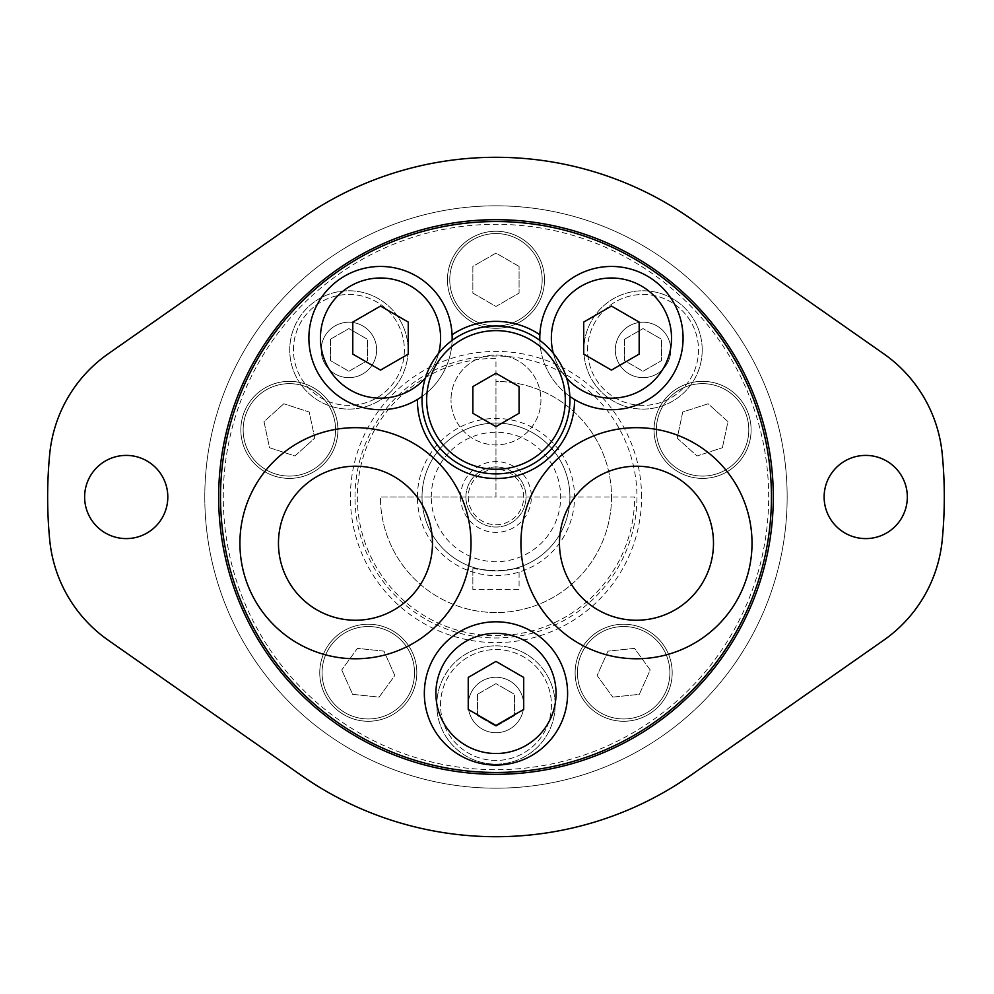 <?xml version="1.0" encoding="UTF-8"?>
<svg xmlns="http://www.w3.org/2000/svg" width="994" height="994" viewBox="0 0 994 994"><rect width="100%" height="100%" fill="white"/><g stroke="black" fill="none" stroke-linecap="round" stroke-linejoin="round"><path stroke-width="0.75" stroke-dasharray="4.97 3.73" d="M611.521 497A115.552 115.552 0 0 1 495.969 612.553A115.552 115.552 0 0 1 380.429 497L495.969 497L495.969 381.447A115.552 115.552 0 0 1 611.521 497A115.552 115.552 0 0 1 495.969 612.553A115.552 115.552 0 0 1 380.429 497L495.969 497L495.969 381.447A115.552 115.552 0 0 1 611.521 497M422.102 396.407A73.954 73.954 0 0 0 495.969 473.889A73.954 73.954 0 0 0 539.829 340.395A73.954 73.954 0 0 0 422.102 396.407A71.643 71.643 0 0 0 452.121 340.395M417.405 399.501A78.576 78.576 0 0 0 495.969 478.512A78.576 78.576 0 0 0 574.544 399.501M713.493 543.221A77.01 77.01 0 0 1 636.483 620.231A77.01 77.01 0 0 1 559.473 543.221A77.01 77.01 0 0 1 636.483 466.211A77.01 77.01 0 0 1 713.493 543.221M752.023 543.221A115.552 115.552 0 0 1 636.483 658.774A115.552 115.552 0 0 1 520.931 543.221A115.552 115.552 0 0 1 636.483 427.668A115.552 115.552 0 0 1 752.023 543.221M278.457 543.221A77.01 77.01 0 0 0 355.467 620.231A77.01 77.01 0 0 0 432.477 543.221A77.01 77.01 0 0 0 355.467 466.211A77.01 77.01 0 0 0 278.457 543.221M239.914 543.221A115.552 115.552 0 0 0 355.467 658.774A115.552 115.552 0 0 0 471.019 543.221A115.552 115.552 0 0 0 355.467 427.668A115.552 115.552 0 0 0 239.914 543.221M440.603 338.084A60.087 60.087 0 0 0 380.516 277.997A60.087 60.087 0 0 0 320.428 338.084A60.087 60.087 0 0 0 380.516 398.172A60.087 60.087 0 0 0 440.603 338.084M671.522 338.084A60.087 60.087 0 0 0 611.434 277.997A60.087 60.087 0 0 0 551.347 338.084A60.087 60.087 0 0 0 611.434 398.172A60.087 60.087 0 0 0 671.522 338.084M556.056 693.427A60.087 60.087 0 0 0 495.969 633.352A60.087 60.087 0 0 0 435.894 693.427A60.087 60.087 0 0 0 495.969 753.514A60.087 60.087 0 0 0 556.056 693.427M569.835 396.407A71.643 71.643 0 0 1 539.829 340.395M539.792 338.084A71.643 71.643 0 0 0 611.434 409.727A71.643 71.643 0 0 0 683.077 338.084A71.643 71.643 0 0 0 611.434 266.442A71.643 71.643 0 0 0 539.792 338.084M308.873 338.084A71.643 71.643 0 0 0 380.516 409.727A71.643 71.643 0 0 0 452.158 338.084A71.643 71.643 0 0 0 380.516 266.442A71.643 71.643 0 0 0 308.873 338.084M424.339 693.427A71.643 71.643 0 0 0 495.969 765.069A71.643 71.643 0 0 0 567.611 693.427A71.643 71.643 0 0 0 495.969 621.797A71.643 71.643 0 0 0 424.339 693.427M220.506 497A275.462 275.462 0 0 1 495.969 221.538A275.462 275.462 0 0 1 771.443 497A275.462 275.462 0 0 1 495.969 772.462A275.462 275.462 0 0 1 220.506 497A275.462 275.462 0 0 1 495.969 221.538A275.462 275.462 0 0 1 771.443 497A275.462 275.462 0 0 0 495.969 221.538A275.462 275.462 0 0 0 220.506 497A275.462 275.462 0 0 0 495.969 772.462A275.462 275.462 0 0 0 771.443 497A275.462 275.462 0 0 0 495.969 221.538A275.462 275.462 0 0 0 220.506 497A275.462 275.462 0 0 0 495.969 772.462A275.462 275.462 0 0 0 771.443 497A275.462 275.462 0 0 0 495.969 221.538A275.462 275.462 0 0 0 220.506 497A275.462 275.462 0 0 0 495.969 772.462A275.462 275.462 0 0 0 771.443 497A275.462 275.462 0 0 1 495.969 772.462A275.462 275.462 0 0 1 220.506 497M773.295 497A277.314 277.314 0 0 0 495.969 219.686A277.314 277.314 0 0 0 218.655 497A277.314 277.314 0 0 0 495.969 774.314A277.314 277.314 0 0 0 773.295 497A277.314 277.314 0 0 0 495.969 219.686A277.314 277.314 0 0 0 218.655 497A277.314 277.314 0 0 1 495.969 219.686A277.314 277.314 0 0 1 773.295 497A277.314 277.314 0 0 0 495.969 219.686A277.314 277.314 0 0 0 218.655 497A277.314 277.314 0 0 1 495.969 219.686A277.314 277.314 0 0 1 773.295 497A277.314 277.314 0 0 0 495.969 219.686A277.314 277.314 0 0 0 218.655 497A277.314 277.314 0 0 1 495.969 219.686A277.314 277.314 0 0 1 773.295 497A277.314 277.314 0 0 0 495.969 219.686A277.314 277.314 0 0 0 218.655 497A277.314 277.314 0 0 1 495.969 219.686A277.314 277.314 0 0 1 773.295 497A277.314 277.314 0 0 1 495.969 774.314A277.314 277.314 0 0 1 218.655 497A277.314 277.314 0 0 1 495.969 219.686A277.314 277.314 0 0 1 773.295 497A277.314 277.314 0 0 1 495.969 774.314A277.314 277.314 0 0 1 218.655 497A277.314 277.314 0 0 1 495.969 219.686A277.314 277.314 0 0 1 773.295 497A277.314 277.314 0 0 1 495.969 774.314A277.314 277.314 0 0 1 218.655 497A277.314 277.314 0 0 0 495.969 774.314A277.314 277.314 0 0 0 773.295 497A277.314 277.314 0 0 1 495.969 774.314A277.314 277.314 0 0 1 218.655 497A277.314 277.314 0 0 0 495.969 774.314A277.314 277.314 0 0 0 773.295 497A277.314 277.314 0 0 1 495.969 774.314A277.314 277.314 0 0 1 218.655 497A277.314 277.314 0 0 0 495.969 774.314A277.314 277.314 0 0 0 773.295 497A277.314 277.314 0 0 1 495.969 774.314A277.314 277.314 0 0 1 218.655 497A277.314 277.314 0 0 0 495.969 774.314A277.314 277.314 0 0 0 773.295 497M539.866 334.767A78.576 78.576 0 0 0 452.071 334.767M553.285 353.205A60.087 60.087 0 0 0 566.63 378.118M425.32 378.118A60.087 60.087 0 0 0 438.665 353.205M408.248 322.068L380.516 306.065L352.783 322.068L352.783 354.1L380.516 370.103L408.248 354.1L408.248 322.068M639.167 322.068L611.434 306.065L583.702 322.068L583.702 354.1L611.434 370.103L639.167 354.1L639.167 322.068M523.701 677.423L495.969 661.408L468.236 677.423L468.236 709.443L495.969 725.458L523.701 709.443L523.701 677.423M519.079 386.591L495.969 373.259L472.858 386.591L472.858 413.28L495.969 426.625L519.079 413.28L519.079 386.591M540.935 399.936A44.966 44.966 0 0 1 495.969 444.902A44.966 44.966 0 0 1 451.015 399.936A44.966 44.966 0 0 0 495.969 444.902A44.966 44.966 0 0 0 540.935 399.936A44.966 44.966 0 0 0 495.969 354.982A44.966 44.966 0 0 0 451.015 399.936A44.966 44.966 0 0 1 495.969 354.982A44.966 44.966 0 0 1 540.935 399.936M357.318 497A138.663 138.663 0 0 0 495.969 635.663A138.663 138.663 0 0 0 634.632 497L495.969 497L495.969 358.337A138.663 138.663 0 0 0 357.318 497A138.663 138.663 0 0 0 495.969 635.663A138.663 138.663 0 0 0 634.632 497L495.969 497L495.969 358.337A138.663 138.663 0 0 0 357.318 497M587.578 349.925A55.465 55.465 0 0 1 643.043 294.472A55.465 55.465 0 0 1 698.509 349.925A55.465 55.465 0 0 1 643.043 405.39A55.465 55.465 0 0 1 587.578 349.925A55.465 55.465 0 0 1 643.043 294.472A55.465 55.465 0 0 1 698.509 349.925A55.465 55.465 0 0 1 643.043 405.39A55.465 55.465 0 0 1 587.578 349.925M293.441 349.925A55.465 55.465 0 0 1 348.906 294.472A55.465 55.465 0 0 1 404.372 349.925A55.465 55.465 0 0 1 348.906 405.39A55.465 55.465 0 0 1 293.441 349.925A55.465 55.465 0 0 1 348.906 294.472A55.465 55.465 0 0 1 404.372 349.925A55.465 55.465 0 0 1 348.906 405.39A55.465 55.465 0 0 1 293.441 349.925M440.516 704.982A55.465 55.465 0 0 1 495.969 649.529A55.465 55.465 0 0 1 551.434 704.982A55.465 55.465 0 0 1 495.969 760.447A55.465 55.465 0 0 1 440.516 704.982A55.465 55.465 0 0 1 495.969 649.529A55.465 55.465 0 0 1 551.434 704.982A55.465 55.465 0 0 1 495.969 760.447A55.465 55.465 0 0 1 440.516 704.982M702.199 349.925A59.155 59.155 0 0 1 643.043 409.093A59.155 59.155 0 0 1 583.876 349.925A59.155 59.155 0 0 1 643.043 290.77A59.155 59.155 0 0 1 702.199 349.925A59.155 59.155 0 0 1 643.043 409.093A59.155 59.155 0 0 1 583.876 349.925A59.155 59.155 0 0 1 643.043 290.77A59.155 59.155 0 0 1 702.199 349.925M555.137 704.982A59.155 59.155 0 0 1 495.969 764.15A59.155 59.155 0 0 1 436.813 704.982A59.155 59.155 0 0 1 495.969 645.827A59.155 59.155 0 0 1 555.137 704.982A59.155 59.155 0 0 1 495.969 764.15A59.155 59.155 0 0 1 436.813 704.982A59.155 59.155 0 0 1 495.969 645.827A59.155 59.155 0 0 1 555.137 704.982M408.062 349.925A59.155 59.155 0 0 1 348.906 409.093A59.155 59.155 0 0 1 289.739 349.925A59.155 59.155 0 0 1 348.906 290.77A59.155 59.155 0 0 1 408.062 349.925A59.155 59.155 0 0 1 348.906 409.093A59.155 59.155 0 0 1 289.739 349.925A59.155 59.155 0 0 1 348.906 290.77A59.155 59.155 0 0 1 408.062 349.925M167.812 497A41.599 41.599 0 0 1 126.226 538.599A41.599 41.599 0 0 1 84.627 497A41.599 41.599 0 0 1 126.226 455.401A41.599 41.599 0 0 1 167.812 497M907.323 497A41.599 41.599 0 0 1 865.724 538.599A41.599 41.599 0 0 1 824.125 497A41.599 41.599 0 0 1 865.724 455.401A41.599 41.599 0 0 1 907.323 497M355.007 497A140.974 140.974 0 0 1 495.969 356.026A140.974 140.974 0 0 1 636.943 497A140.974 140.974 0 0 1 495.969 637.974A140.974 140.974 0 0 1 355.007 497M641.565 497A145.596 145.596 0 0 0 495.969 351.404A145.596 145.596 0 0 0 350.385 497A145.596 145.596 0 0 0 495.969 642.596A145.596 145.596 0 0 0 641.565 497M569.922 497A73.954 73.954 0 0 0 495.969 423.046A73.954 73.954 0 0 0 422.028 497A73.954 73.954 0 0 0 495.969 570.954A73.954 73.954 0 0 0 569.922 497A73.954 73.954 0 0 0 495.969 423.046A73.954 73.954 0 0 0 422.028 497A73.954 73.954 0 0 0 495.969 570.954A73.954 73.954 0 0 0 569.922 497M417.405 497A78.576 78.576 0 0 1 495.969 418.424A78.576 78.576 0 0 1 574.544 497A78.576 78.576 0 0 1 495.969 575.576A78.576 78.576 0 0 1 417.405 497M431.272 497A64.709 64.709 0 0 1 495.969 432.291A64.709 64.709 0 0 1 560.678 497A64.709 64.709 0 0 1 495.969 561.709A64.709 64.709 0 0 1 431.272 497M472.858 567.251C474.237 568.506 481.941 569.748 495.969 570.954C510.021 569.748 517.725 568.506 519.079 567.251L519.079 589.442L472.858 589.442L519.079 589.442L519.079 567.251C520.533 571.289 471.454 571.302 472.858 567.251L472.858 589.442L472.858 567.251M460.595 497A35.374 35.374 0 0 0 495.969 532.374A35.374 35.374 0 0 0 531.355 497A35.374 35.374 0 0 0 495.969 461.626A35.374 35.374 0 0 0 460.595 497M465.925 497A30.044 30.044 0 0 0 495.969 527.044A30.044 30.044 0 0 0 526.012 497A30.044 30.044 0 0 0 495.969 466.956A30.044 30.044 0 0 0 465.925 497A30.044 30.044 0 0 0 495.969 527.044A30.044 30.044 0 0 0 526.012 497A30.044 30.044 0 0 0 495.969 466.956A30.044 30.044 0 0 0 465.925 497M468.236 497A27.733 27.733 0 0 0 495.969 524.733A27.733 27.733 0 0 0 523.701 497A27.733 27.733 0 0 0 495.969 469.267A27.733 27.733 0 0 0 468.236 497A27.733 27.733 0 0 0 495.969 524.733A27.733 27.733 0 0 0 523.701 497A27.733 27.733 0 0 0 495.969 469.267A27.733 27.733 0 0 0 468.236 497M204.789 497A291.18 291.18 0 0 1 495.969 205.82A291.18 291.18 0 0 1 787.149 497A291.18 291.18 0 0 1 495.969 788.18A291.18 291.18 0 0 1 204.789 497A291.18 291.18 0 0 1 495.969 205.82A291.18 291.18 0 0 1 787.149 497A291.18 291.18 0 0 1 495.969 788.18A291.18 291.18 0 0 1 204.789 497M944.3 497A448.331 448.331 0 0 1 942.25 539.854A138.663 138.663 0 0 1 883.753 640.186L690.83 775.27A339.712 339.712 0 0 1 301.12 775.27L108.197 640.186A138.663 138.663 0 0 1 49.7 539.854A448.331 448.331 0 0 1 49.7 454.146A138.663 138.663 0 0 1 108.197 353.814L301.12 218.73A339.712 339.712 0 0 1 690.83 218.73L883.753 353.814A138.663 138.663 0 0 1 942.25 454.146A448.331 448.331 0 0 1 944.3 497M768.673 497A272.691 272.691 0 0 0 495.969 224.309A272.691 272.691 0 0 0 223.277 497A272.691 272.691 0 0 0 495.969 769.691A272.691 272.691 0 0 0 768.673 497A272.691 272.691 0 0 0 495.969 224.309A272.691 272.691 0 0 0 223.277 497A272.691 272.691 0 0 0 495.969 769.691A272.691 272.691 0 0 0 768.673 497M477.48 694.309L495.969 683.636L514.457 694.309L514.457 715.655L495.969 726.328L477.48 715.655L477.48 694.309L495.969 683.636L514.457 694.309L514.457 715.655L495.969 726.328L477.48 715.655L477.48 694.309M330.418 339.252L348.906 328.579L367.395 339.252L367.395 360.611L348.906 371.284L330.418 360.611L330.418 339.252L348.906 328.579L367.395 339.252L367.395 360.611L348.906 371.284L330.418 360.611L330.418 339.252M624.555 339.252L643.043 328.579L661.532 339.252L661.532 360.611L643.043 371.284L624.555 360.611L624.555 339.252L643.043 328.579L661.532 339.252L661.532 360.611L643.043 371.284L624.555 360.611L624.555 339.252M449.76 279.774A46.221 46.221 0 0 1 495.969 233.553A46.221 46.221 0 0 1 542.19 279.774A46.221 46.221 0 0 1 495.969 325.995A46.221 46.221 0 0 1 449.76 279.774A46.221 46.221 0 0 1 495.969 233.553A46.221 46.221 0 0 1 542.19 279.774A46.221 46.221 0 0 1 495.969 325.995A46.221 46.221 0 0 1 449.76 279.774M447.449 279.774A48.532 48.532 0 0 0 495.969 328.306A48.532 48.532 0 0 0 544.501 279.774A48.532 48.532 0 0 1 495.969 328.306A48.532 48.532 0 0 1 447.449 279.774A48.532 48.532 0 0 1 495.969 231.242A48.532 48.532 0 0 1 544.501 279.774A48.532 48.532 0 0 0 495.969 231.242A48.532 48.532 0 0 0 447.449 279.774M519.079 266.429L495.969 253.085L472.858 266.429L472.858 293.118L495.969 306.45L519.079 293.118L519.079 266.429L519.079 293.118L495.969 306.45L472.858 293.118L472.858 266.429L495.969 253.085L519.079 266.429M656.351 429.868A46.221 46.221 0 0 1 702.572 383.647A46.221 46.221 0 0 1 748.793 429.868A46.221 46.221 0 0 1 702.572 476.089A46.221 46.221 0 0 1 656.351 429.868A46.221 46.221 0 0 1 702.572 383.647A46.221 46.221 0 0 1 748.793 429.868A46.221 46.221 0 0 1 702.572 476.089A46.221 46.221 0 0 1 656.351 429.868M654.04 429.868A48.532 48.532 0 0 0 702.572 478.4A48.532 48.532 0 0 0 751.104 429.868A48.532 48.532 0 0 1 702.572 478.4A48.532 48.532 0 0 1 654.04 429.868A48.532 48.532 0 0 1 702.572 381.348A48.532 48.532 0 0 1 751.104 429.868A48.532 48.532 0 0 0 702.572 381.348A48.532 48.532 0 0 0 654.04 429.868M577.439 672.739A46.221 46.221 0 0 1 623.66 626.518A46.221 46.221 0 0 1 669.881 672.739A46.221 46.221 0 0 1 623.66 718.96A46.221 46.221 0 0 1 577.439 672.739A46.221 46.221 0 0 1 623.66 626.518A46.221 46.221 0 0 1 669.881 672.739A46.221 46.221 0 0 1 623.66 718.96A46.221 46.221 0 0 1 577.439 672.739M575.128 672.739A48.532 48.532 0 0 0 623.66 721.271A48.532 48.532 0 0 0 672.192 672.739A48.532 48.532 0 0 1 623.66 721.271A48.532 48.532 0 0 1 575.128 672.739A48.532 48.532 0 0 1 623.66 624.207A48.532 48.532 0 0 1 672.192 672.739A48.532 48.532 0 0 0 623.66 624.207A48.532 48.532 0 0 0 575.128 672.739M322.068 672.739A46.221 46.221 0 0 1 368.289 626.518A46.221 46.221 0 0 1 414.51 672.739A46.221 46.221 0 0 1 368.289 718.96A46.221 46.221 0 0 1 322.068 672.739A46.221 46.221 0 0 1 368.289 626.518A46.221 46.221 0 0 1 414.51 672.739A46.221 46.221 0 0 1 368.289 718.96A46.221 46.221 0 0 1 322.068 672.739M319.757 672.739A48.532 48.532 0 0 0 368.289 721.271A48.532 48.532 0 0 0 416.821 672.739A48.532 48.532 0 0 1 368.289 721.271A48.532 48.532 0 0 1 319.757 672.739A48.532 48.532 0 0 1 368.289 624.207A48.532 48.532 0 0 1 416.821 672.739A48.532 48.532 0 0 0 368.289 624.207A48.532 48.532 0 0 0 319.757 672.739M243.157 429.868A46.221 46.221 0 0 1 289.378 383.647A46.221 46.221 0 0 1 335.599 429.868A46.221 46.221 0 0 1 289.378 476.089A46.221 46.221 0 0 1 243.157 429.868A46.221 46.221 0 0 1 289.378 383.647A46.221 46.221 0 0 1 335.599 429.868A46.221 46.221 0 0 1 289.378 476.089A46.221 46.221 0 0 1 243.157 429.868M240.846 429.868A48.532 48.532 0 0 0 289.378 478.4A48.532 48.532 0 0 0 337.91 429.868A48.532 48.532 0 0 1 289.378 478.4A48.532 48.532 0 0 1 240.846 429.868A48.532 48.532 0 0 1 289.378 381.348A48.532 48.532 0 0 1 337.91 429.868A48.532 48.532 0 0 0 289.378 381.348A48.532 48.532 0 0 0 240.846 429.868M722.402 447.722L727.956 421.63L708.126 403.775L682.741 412.013L677.187 438.118L697.018 455.973L722.402 447.722L697.018 455.973L677.187 438.118L682.741 412.013L708.126 403.775L727.956 421.63L722.402 447.722M612.801 697.117L639.341 694.334L650.2 669.956L634.507 648.361L607.968 651.157L597.121 675.535L612.801 697.117L597.121 675.535L607.968 651.157L634.507 648.361L650.2 669.956L639.341 694.334L612.801 697.117M341.75 669.956L352.609 694.334L379.136 697.117L394.829 675.535L383.97 651.157L357.43 648.361L341.75 669.956L357.43 648.361L383.97 651.157L394.829 675.535L379.136 697.117L352.609 694.334L341.75 669.956M283.824 403.775L263.994 421.63L269.548 447.722L294.92 455.973L314.75 438.118L309.209 412.013L283.824 403.775L309.209 412.013L314.75 438.118L294.92 455.973L269.548 447.722L263.994 421.63L283.824 403.775M468.236 704.982A27.733 27.733 0 0 0 495.969 732.715A27.733 27.733 0 0 0 523.701 704.982A27.733 27.733 0 0 1 495.969 732.715A27.733 27.733 0 0 1 468.236 704.982A27.733 27.733 0 0 1 495.969 677.249A27.733 27.733 0 0 1 523.701 704.982A27.733 27.733 0 0 0 495.969 677.249A27.733 27.733 0 0 0 468.236 704.982M321.174 349.925A27.733 27.733 0 0 0 348.906 377.658A27.733 27.733 0 0 0 376.639 349.925A27.733 27.733 0 0 1 348.906 377.658A27.733 27.733 0 0 1 321.174 349.925A27.733 27.733 0 0 1 348.906 322.205A27.733 27.733 0 0 1 376.639 349.925A27.733 27.733 0 0 0 348.906 322.205A27.733 27.733 0 0 0 321.174 349.925M615.311 349.925A27.733 27.733 0 0 0 643.043 377.658A27.733 27.733 0 0 0 670.776 349.925A27.733 27.733 0 0 1 643.043 377.658A27.733 27.733 0 0 1 615.311 349.925A27.733 27.733 0 0 1 643.043 322.205A27.733 27.733 0 0 1 670.776 349.925A27.733 27.733 0 0 0 643.043 322.205A27.733 27.733 0 0 0 615.311 349.925"/><path stroke-width="1.49" d="M565.3 399.936A69.331 69.331 0 0 0 495.969 330.617A69.331 69.331 0 0 0 426.65 399.936A69.331 69.331 0 0 0 495.969 469.267A69.331 69.331 0 0 0 565.3 399.936M422.028 399.936A73.954 73.954 0 0 1 495.969 325.995A73.954 73.954 0 0 1 569.922 399.936A73.954 73.954 0 0 1 495.969 473.889A73.954 73.954 0 0 1 422.028 399.936M422.102 396.407A71.643 71.643 0 0 1 417.405 399.501A78.576 78.576 0 0 0 495.969 478.512A78.576 78.576 0 0 0 574.544 399.501A71.643 71.643 0 0 0 683.077 338.084A71.643 71.643 0 0 0 613.087 266.467A71.643 71.643 0 0 0 539.866 334.767A78.576 78.576 0 0 0 452.071 334.767A71.643 71.643 0 0 1 452.121 340.395M713.493 543.221A77.01 77.01 0 0 1 636.483 620.231A77.01 77.01 0 0 1 559.473 543.221A77.01 77.01 0 0 1 636.483 466.211A77.01 77.01 0 0 1 713.493 543.221M752.023 543.221A115.552 115.552 0 0 1 636.483 658.774A115.552 115.552 0 0 1 520.931 543.221A115.552 115.552 0 0 1 636.483 427.668A115.552 115.552 0 0 1 752.023 543.221M278.457 543.221A77.01 77.01 0 0 0 355.467 620.231A77.01 77.01 0 0 0 432.477 543.221A77.01 77.01 0 0 0 355.467 466.211A77.01 77.01 0 0 0 278.457 543.221M239.914 543.221A115.552 115.552 0 0 0 355.467 658.774A115.552 115.552 0 0 0 471.019 543.221A115.552 115.552 0 0 0 355.467 427.668A115.552 115.552 0 0 0 239.914 543.221M438.665 353.205A60.087 60.087 0 0 0 380.516 277.997A60.087 60.087 0 0 0 359.082 394.22A60.087 60.087 0 0 0 425.32 378.118M566.63 378.118A60.087 60.087 0 0 0 671.522 338.084A60.087 60.087 0 0 0 611.434 277.997A60.087 60.087 0 0 0 553.285 353.205M556.056 693.427A60.087 60.087 0 0 0 495.969 633.352A60.087 60.087 0 0 0 435.894 693.427A60.087 60.087 0 0 0 495.969 753.514A60.087 60.087 0 0 0 556.056 693.427M574.544 399.501A71.643 71.643 0 0 1 569.835 396.407M539.829 340.395A71.643 71.643 0 0 1 539.866 334.767M452.071 334.767A71.643 71.643 0 0 0 378.863 266.467A71.643 71.643 0 0 0 345.229 400.433A71.643 71.643 0 0 0 417.405 399.501M424.339 693.427A71.643 71.643 0 0 0 495.969 765.069A71.643 71.643 0 0 0 567.611 693.427A71.643 71.643 0 0 0 495.969 621.797A71.643 71.643 0 0 0 424.339 693.427M771.443 497A275.462 275.462 0 0 0 495.969 221.538A275.462 275.462 0 0 0 220.506 497A275.462 275.462 0 0 0 495.969 772.462A275.462 275.462 0 0 0 771.443 497M218.655 497A277.314 277.314 0 0 1 495.969 219.686A277.314 277.314 0 0 1 773.295 497A277.314 277.314 0 0 1 495.969 774.314A277.314 277.314 0 0 1 218.655 497M523.701 677.423L495.969 661.408L468.236 677.423L468.236 709.443L495.969 725.458L523.701 709.443L523.701 677.423M639.167 322.068L611.434 306.065L583.702 322.068L583.702 354.1L611.434 370.103L639.167 354.1L639.167 322.068M408.248 322.068L380.516 306.065L352.783 322.068L352.783 354.1L380.516 370.103L408.248 354.1L408.248 322.068M519.079 386.591L495.969 373.259L472.858 386.591L472.858 413.28L495.969 426.625L519.079 413.28L519.079 386.591M167.812 497A41.599 41.599 0 0 1 126.226 538.599A41.599 41.599 0 0 1 84.627 497A41.599 41.599 0 0 1 126.226 455.401A41.599 41.599 0 0 1 167.812 497M907.323 497A41.599 41.599 0 0 1 865.724 538.599A41.599 41.599 0 0 1 824.125 497A41.599 41.599 0 0 1 865.724 455.401A41.599 41.599 0 0 1 907.323 497M944.3 497A448.331 448.331 0 0 1 942.25 539.854A138.663 138.663 0 0 1 883.753 640.186L690.83 775.27A339.712 339.712 0 0 1 301.12 775.27L108.197 640.186A138.663 138.663 0 0 1 49.7 539.854A448.331 448.331 0 0 1 49.7 454.146A138.663 138.663 0 0 1 108.197 353.814L301.12 218.73A339.712 339.712 0 0 1 690.83 218.73L883.753 353.814A138.663 138.663 0 0 1 942.25 454.146A448.331 448.331 0 0 1 944.3 497"/></g></svg>
